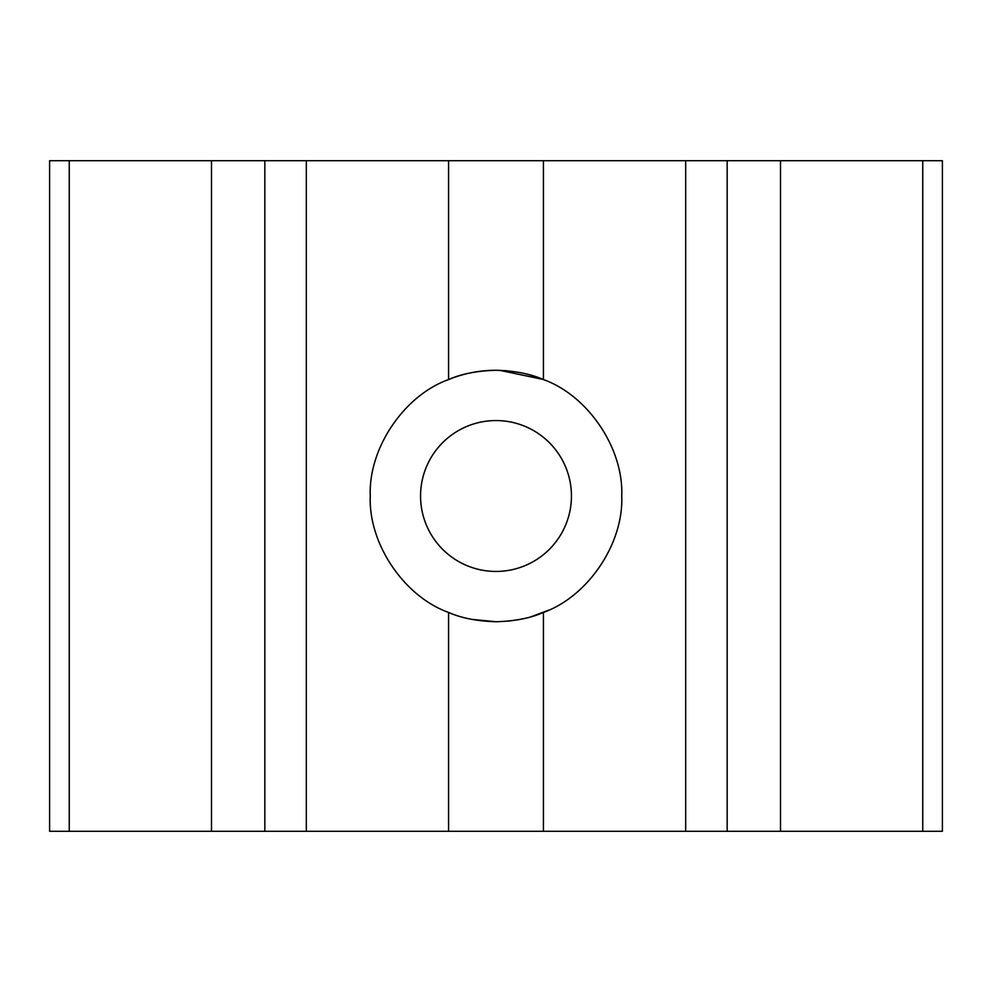 <?xml version="1.0" encoding="UTF-8"?>
<svg xmlns="http://www.w3.org/2000/svg" width="992" height="992" viewBox="0 0 992 992"><rect width="100%" height="100%" fill="white"/><g stroke="black" fill="none" stroke-linecap="round" stroke-linejoin="round"><path stroke-width="1.49" d="M571.442 496A75.442 75.442 0 0 1 496 571.442A75.442 75.442 0 0 1 420.558 496A75.442 75.442 0 0 1 496 420.558A75.442 75.442 0 0 1 571.442 496M519.548 372.484A125.736 125.736 0 0 1 543.418 379.552C588.182 395.647 623.708 448.471 621.736 496C623.708 543.529 588.182 596.353 543.418 612.448C530.596 618.115 514.786 621.203 496 621.736C477.251 621.215 461.441 618.115 448.582 612.448C403.818 596.353 368.292 543.529 370.264 496C368.292 448.471 403.818 395.647 448.582 379.552C461.404 373.885 477.214 370.797 496 370.264L484.728 370.772M472.204 372.533L483.526 370.884M780.506 160.704L780.506 831.296L942.4 831.296L942.4 160.704L49.6 160.704L49.6 831.296L69.242 831.296L69.242 160.704M496 621.736L471.845 619.392M780.506 831.296L69.242 831.296M517.973 619.802L524.47 618.475M536.399 615.065L538.495 614.346M548.588 610.216L531.204 616.702M520.056 619.417L508.326 621.128M448.582 160.704L448.582 379.552A125.736 125.736 0 0 1 496 370.264C514.749 370.785 530.559 373.885 543.418 379.552L543.418 160.704M499.646 370.314L543.194 379.452M543.281 379.49L536.25 376.886M507.172 370.76L496 370.264M727.161 160.704L727.161 831.296M211.494 831.296L211.494 160.704M264.839 160.704L264.839 831.296M448.768 379.477L453.505 377.654M306.33 160.704L306.33 831.296M685.67 831.296L685.67 160.704M448.582 831.296L448.582 612.448M922.758 831.296L922.758 160.704M543.418 612.448L543.418 831.296"/></g></svg>
